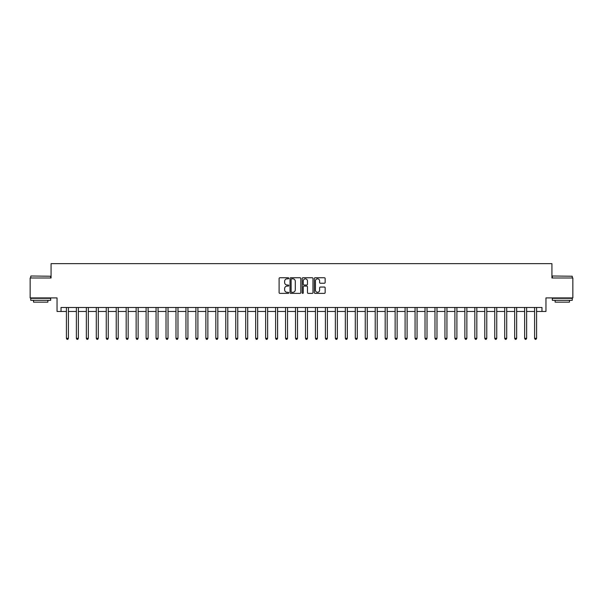 <?xml version="1.0" encoding="UTF-8"?>
<svg xmlns="http://www.w3.org/2000/svg" width="603" height="603" viewBox="0 0 603 603"><rect width="100%" height="100%" fill="white"/><g stroke="black" fill="none" stroke-linecap="round" stroke-linejoin="round"><path stroke-width="0.9" d="M288.747 278.284A0.55 0.55 0 0 0 288.204 277.742L279.89 277.742A0.784 0.784 0 0 0 279.106 278.518L279.106 292.598A0.784 0.784 0 0 0 279.89 293.382L288.204 293.382A0.55 0.55 0 0 0 288.747 292.839A0.55 0.55 0 0 0 288.204 292.289L287.126 292.289A2.502 2.502 0 0 1 284.624 289.787L284.624 288.611A2.502 2.502 0 0 1 287.126 286.108L288.204 286.108A0.55 0.55 0 0 0 288.747 285.558A0.55 0.55 0 0 0 288.204 285.015L287.126 285.015A2.502 2.502 0 0 1 284.624 282.513L284.624 281.337A2.502 2.502 0 0 1 287.126 278.835L288.204 278.835A0.55 0.55 0 0 0 288.747 278.284M324.361 283.252A0.784 0.784 0 0 0 325.145 282.475L325.145 278.518A0.784 0.784 0 0 0 324.361 277.742L315.128 277.742A0.784 0.784 0 0 0 314.351 278.518L314.351 292.598A0.784 0.784 0 0 0 315.128 293.382L324.361 293.382A0.784 0.784 0 0 0 325.145 292.598L325.145 287.827A0.784 0.784 0 0 0 324.361 287.051L320.412 287.051A0.784 0.784 0 0 0 319.628 287.827L319.628 290.194A2.095 2.095 0 0 1 317.532 292.289A2.095 2.095 0 0 1 315.444 290.194L315.444 280.93A2.095 2.095 0 0 1 317.532 278.835A2.095 2.095 0 0 1 319.628 280.93L319.628 282.475A0.784 0.784 0 0 0 320.412 283.252L324.361 283.252M61.031 311.465L61.031 307.477L541.969 307.477L541.969 311.465L545.956 311.465L545.956 297.912L572.85 297.912L572.85 277.991L551.933 277.991L551.933 263.647L51.067 263.647L51.067 277.991L30.15 277.991L30.15 297.912L57.044 297.912L57.044 311.465L66.413 311.465M300.814 278.518A0.784 0.784 0 0 0 300.03 277.742L290.804 277.742A0.784 0.784 0 0 0 290.02 278.518L290.02 292.598A0.784 0.784 0 0 0 290.804 293.382L300.03 293.382A0.784 0.784 0 0 0 300.814 292.598L300.814 278.518M302.97 277.742L312.196 277.742A0.784 0.784 0 0 1 312.98 278.518L312.98 292.598A0.784 0.784 0 0 1 312.196 293.382L308.246 293.382A0.784 0.784 0 0 1 307.462 292.598L307.462 286.892A0.784 0.784 0 0 0 306.686 286.108L304.063 286.108A0.784 0.784 0 0 0 303.279 286.892L303.279 292.839A0.55 0.55 0 0 1 302.729 293.382A0.55 0.55 0 0 1 302.186 292.839L302.186 278.518A0.784 0.784 0 0 1 302.97 277.742M68.403 311.465L76.37 311.465M78.36 311.465L86.335 311.465M88.324 311.465L96.292 311.465M98.289 311.465L106.256 311.465M108.246 311.465L116.221 311.465M118.211 311.465L126.178 311.465M128.168 311.465L136.142 311.465M138.132 311.465L146.099 311.465M148.097 311.465L156.064 311.465M158.054 311.465L166.021 311.465M168.018 311.465L175.986 311.465M177.975 311.465L185.95 311.465M187.94 311.465L195.907 311.465M197.905 311.465L205.872 311.465M207.862 311.465L215.829 311.465M217.826 311.465L225.793 311.465M227.783 311.465L235.758 311.465M237.748 311.465L245.715 311.465M247.705 311.465L255.68 311.465M257.669 311.465L265.637 311.465M267.634 311.465L275.601 311.465M277.591 311.465L285.558 311.465M287.556 311.465L295.523 311.465M297.513 311.465L305.487 311.465M307.477 311.465L315.444 311.465M317.442 311.465L325.409 311.465M327.399 311.465L335.366 311.465M337.363 311.465L345.331 311.465M347.32 311.465L355.295 311.465M357.285 311.465L365.252 311.465M367.242 311.465L375.217 311.465M377.207 311.465L385.174 311.465M387.171 311.465L395.138 311.465M397.128 311.465L405.095 311.465M407.093 311.465L415.06 311.465M417.05 311.465L425.025 311.465M427.014 311.465L434.982 311.465M436.979 311.465L444.946 311.465M446.936 311.465L454.903 311.465M456.901 311.465L464.868 311.465M466.858 311.465L474.832 311.465M476.822 311.465L484.789 311.465M486.779 311.465L494.754 311.465M496.744 311.465L504.711 311.465M506.708 311.465L514.676 311.465M516.665 311.465L524.64 311.465M526.63 311.465L534.597 311.465M536.587 311.465L541.969 311.465M291.664 278.835A0.55 0.55 0 0 0 291.113 279.385L291.113 291.739A0.55 0.55 0 0 0 291.664 292.289L292.794 292.289A2.502 2.502 0 0 0 295.304 289.787L295.304 281.337A2.502 2.502 0 0 0 292.794 278.835L291.664 278.835M307.462 280.968A2.095 2.095 0 0 0 305.374 278.872A2.095 2.095 0 0 0 303.279 280.968L303.279 284.232A0.784 0.784 0 0 0 304.063 285.015L306.686 285.015A0.784 0.784 0 0 0 307.462 284.232L307.462 280.968M68.501 307.477L68.463 307.575A0.799 0.799 0 0 0 68.403 307.877L68.403 338.321L66.413 338.321L66.413 307.877A0.799 0.799 0 0 0 66.353 307.575L66.315 307.477M68.403 338.321L67.807 339.353L67.008 339.353L66.413 338.321M78.465 307.477L78.42 307.575A0.799 0.799 0 0 0 78.36 307.877L78.36 338.321L76.37 338.321L76.37 307.877A0.799 0.799 0 0 0 76.317 307.575L76.272 307.477M78.36 338.321L77.764 339.353L76.965 339.353L76.37 338.321M88.422 307.477L88.385 307.575A0.799 0.799 0 0 0 88.324 307.877L88.324 338.321L86.335 338.321L86.335 307.877A0.799 0.799 0 0 0 86.274 307.575L86.237 307.477M88.324 338.321L87.729 339.353L86.93 339.353L86.335 338.321M98.387 307.477L98.342 307.575A0.799 0.799 0 0 0 98.289 307.877L98.289 338.321L96.292 338.321L96.292 307.877A0.799 0.799 0 0 0 96.239 307.575L96.194 307.477M98.289 338.321L97.686 339.353L96.895 339.353L96.292 338.321M108.344 307.477L108.306 307.575A0.799 0.799 0 0 0 108.246 307.877L108.246 338.321L106.256 338.321L106.256 307.877A0.799 0.799 0 0 0 106.196 307.575L106.158 307.477M108.246 338.321L107.651 339.353L106.852 339.353L106.256 338.321M30.987 276.001L50.667 276.234L30.987 276.001M40.71 300.302L30.745 300.302L30.745 298.312L50.667 298.312L50.667 300.302L40.71 300.302M47.878 300.302L47.878 302.141L33.534 302.141L33.534 300.302M552.567 276.001L572.255 276.234L552.567 276.001M562.29 300.302L552.333 300.302L552.333 298.312L572.255 298.312L572.255 300.302L562.29 300.302M569.466 300.302L569.466 302.141L555.122 302.141L555.122 300.302M118.309 307.477L118.263 307.575A0.799 0.799 0 0 0 118.211 307.877L118.211 338.321L116.221 338.321L116.221 307.877A0.799 0.799 0 0 0 116.16 307.575L116.115 307.477M118.211 338.321L117.615 339.353L116.816 339.353L116.221 338.321M128.266 307.477L128.228 307.575A0.799 0.799 0 0 0 128.168 307.877L128.168 338.321L126.178 338.321L126.178 307.877A0.799 0.799 0 0 0 126.117 307.575L126.08 307.477M128.168 338.321L127.572 339.353L126.773 339.353L126.178 338.321M138.23 307.477L138.193 307.575A0.799 0.799 0 0 0 138.132 307.877L138.132 338.321L136.142 338.321L136.142 307.877A0.799 0.799 0 0 0 136.082 307.575L136.044 307.477M138.132 338.321L137.537 339.353L136.738 339.353L136.142 338.321M148.195 307.477L148.15 307.575A0.799 0.799 0 0 0 148.097 307.877L148.097 338.321L146.099 338.321L146.099 307.877A0.799 0.799 0 0 0 146.047 307.575L146.001 307.477M148.097 338.321L147.494 339.353L146.702 339.353L146.099 338.321M158.152 307.477L158.114 307.575A0.799 0.799 0 0 0 158.054 307.877L158.054 338.321L156.064 338.321L156.064 307.877A0.799 0.799 0 0 0 156.004 307.575L155.966 307.477M158.054 338.321L157.458 339.353L156.659 339.353L156.064 338.321M168.116 307.477L168.071 307.575A0.799 0.799 0 0 0 168.018 307.877L168.018 338.321L166.021 338.321L166.021 307.877A0.799 0.799 0 0 0 165.968 307.575L165.923 307.477M168.018 338.321L167.415 339.353L166.624 339.353L166.021 338.321M178.073 307.477L178.036 307.575A0.799 0.799 0 0 0 177.975 307.877L177.975 338.321L175.986 338.321L175.986 307.877A0.799 0.799 0 0 0 175.925 307.575L175.888 307.477M177.975 338.321L177.38 339.353L176.581 339.353L175.986 338.321M188.038 307.477L188 307.575A0.799 0.799 0 0 0 187.94 307.877L187.94 338.321L185.95 338.321L185.95 307.877A0.799 0.799 0 0 0 185.89 307.575L185.852 307.477M187.94 338.321L187.345 339.353L186.546 339.353L185.95 338.321M198.003 307.477L197.957 307.575A0.799 0.799 0 0 0 197.905 307.877L197.905 338.321L195.907 338.321L195.907 307.877A0.799 0.799 0 0 0 195.854 307.575L195.809 307.477M197.905 338.321L197.302 339.353L196.503 339.353L195.907 338.321M207.96 307.477L207.922 307.575A0.799 0.799 0 0 0 207.862 307.877L207.862 338.321L205.872 338.321L205.872 307.877A0.799 0.799 0 0 0 205.811 307.575L205.774 307.477M207.862 338.321L207.266 339.353L206.467 339.353L205.872 338.321M217.924 307.477L217.879 307.575A0.799 0.799 0 0 0 217.826 307.877L217.826 338.321L215.829 338.321L215.829 307.877A0.799 0.799 0 0 0 215.776 307.575L215.731 307.477M217.826 338.321L217.223 339.353L216.432 339.353L215.829 338.321M227.881 307.477L227.844 307.575A0.799 0.799 0 0 0 227.783 307.877L227.783 338.321L225.793 338.321L225.793 307.877A0.799 0.799 0 0 0 225.733 307.575L225.695 307.477M227.783 338.321L227.188 339.353L226.389 339.353L225.793 338.321M237.846 307.477L237.801 307.575A0.799 0.799 0 0 0 237.748 307.877L237.748 338.321L235.758 338.321L235.758 307.877A0.799 0.799 0 0 0 235.698 307.575L235.652 307.477M237.748 338.321L237.152 339.353L236.353 339.353L235.758 338.321M247.803 307.477L247.765 307.575A0.799 0.799 0 0 0 247.705 307.877L247.705 338.321L245.715 338.321L245.715 307.877A0.799 0.799 0 0 0 245.655 307.575L245.617 307.477M247.705 338.321L247.109 339.353L246.31 339.353L245.715 338.321M257.767 307.477L257.73 307.575A0.799 0.799 0 0 0 257.669 307.877L257.669 338.321L255.68 338.321L255.68 307.877A0.799 0.799 0 0 0 255.619 307.575L255.582 307.477M257.669 338.321L257.074 339.353L256.275 339.353L255.68 338.321M267.732 307.477L267.687 307.575A0.799 0.799 0 0 0 267.634 307.877L267.634 338.321L265.637 338.321L265.637 307.877A0.799 0.799 0 0 0 265.584 307.575L265.539 307.477M267.634 338.321L267.031 339.353L266.24 339.353L265.637 338.321M277.689 307.477L277.651 307.575A0.799 0.799 0 0 0 277.591 307.877L277.591 338.321L275.601 338.321L275.601 307.877A0.799 0.799 0 0 0 275.541 307.575L275.503 307.477M277.591 338.321L276.996 339.353L276.197 339.353L275.601 338.321M287.654 307.477L287.608 307.575A0.799 0.799 0 0 0 287.556 307.877L287.556 338.321L285.558 338.321L285.558 307.877A0.799 0.799 0 0 0 285.505 307.575L285.46 307.477M287.556 338.321L286.953 339.353L286.161 339.353L285.558 338.321M297.611 307.477L297.573 307.575A0.799 0.799 0 0 0 297.513 307.877L297.513 338.321L295.523 338.321L295.523 307.877A0.799 0.799 0 0 0 295.462 307.575L295.425 307.477M297.513 338.321L296.917 339.353L296.118 339.353L295.523 338.321M307.575 307.477L307.538 307.575A0.799 0.799 0 0 0 307.477 307.877L307.477 338.321L305.487 338.321L305.487 307.877A0.799 0.799 0 0 0 305.427 307.575L305.389 307.477M307.477 338.321L306.882 339.353L306.083 339.353L305.487 338.321M317.54 307.477L317.495 307.575A0.799 0.799 0 0 0 317.442 307.877L317.442 338.321L315.444 338.321L315.444 307.877A0.799 0.799 0 0 0 315.392 307.575L315.346 307.477M317.442 338.321L316.839 339.353L316.047 339.353L315.444 338.321M327.497 307.477L327.459 307.575A0.799 0.799 0 0 0 327.399 307.877L327.399 338.321L325.409 338.321L325.409 307.877A0.799 0.799 0 0 0 325.349 307.575L325.311 307.477M327.399 338.321L326.803 339.353L326.004 339.353L325.409 338.321M337.461 307.477L337.416 307.575A0.799 0.799 0 0 0 337.363 307.877L337.363 338.321L335.366 338.321L335.366 307.877A0.799 0.799 0 0 0 335.313 307.575L335.268 307.477M337.363 338.321L336.76 339.353L335.969 339.353L335.366 338.321M347.418 307.477L347.381 307.575A0.799 0.799 0 0 0 347.32 307.877L347.32 338.321L345.331 338.321L345.331 307.877A0.799 0.799 0 0 0 345.27 307.575L345.233 307.477M347.32 338.321L346.725 339.353L345.926 339.353L345.331 338.321M357.383 307.477L357.345 307.575A0.799 0.799 0 0 0 357.285 307.877L357.285 338.321L355.295 338.321L355.295 307.877A0.799 0.799 0 0 0 355.235 307.575L355.197 307.477M357.285 338.321L356.69 339.353L355.891 339.353L355.295 338.321M367.348 307.477L367.302 307.575A0.799 0.799 0 0 0 367.242 307.877L367.242 338.321L365.252 338.321L365.252 307.877A0.799 0.799 0 0 0 365.199 307.575L365.154 307.477M367.242 338.321L366.647 339.353L365.848 339.353L365.252 338.321M377.305 307.477L377.267 307.575A0.799 0.799 0 0 0 377.207 307.877L377.207 338.321L375.217 338.321L375.217 307.877A0.799 0.799 0 0 0 375.156 307.575L375.119 307.477M377.207 338.321L376.611 339.353L375.812 339.353L375.217 338.321M387.269 307.477L387.224 307.575A0.799 0.799 0 0 0 387.171 307.877L387.171 338.321L385.174 338.321L385.174 307.877A0.799 0.799 0 0 0 385.121 307.575L385.076 307.477M387.171 338.321L386.568 339.353L385.777 339.353L385.174 338.321M397.226 307.477L397.189 307.575A0.799 0.799 0 0 0 397.128 307.877L397.128 338.321L395.138 338.321L395.138 307.877A0.799 0.799 0 0 0 395.078 307.575L395.04 307.477M397.128 338.321L396.533 339.353L395.734 339.353L395.138 338.321M407.191 307.477L407.146 307.575A0.799 0.799 0 0 0 407.093 307.877L407.093 338.321L405.095 338.321L405.095 307.877A0.799 0.799 0 0 0 405.043 307.575L404.997 307.477M407.093 338.321L406.497 339.353L405.698 339.353L405.095 338.321M417.148 307.477L417.11 307.575A0.799 0.799 0 0 0 417.05 307.877L417.05 338.321L415.06 338.321L415.06 307.877A0.799 0.799 0 0 0 415 307.575L414.962 307.477M417.05 338.321L416.454 339.353L415.655 339.353L415.06 338.321M427.112 307.477L427.075 307.575A0.799 0.799 0 0 0 427.014 307.877L427.014 338.321L425.025 338.321L425.025 307.877A0.799 0.799 0 0 0 424.964 307.575L424.927 307.477M427.014 338.321L426.419 339.353L425.62 339.353L425.025 338.321M437.077 307.477L437.032 307.575A0.799 0.799 0 0 0 436.979 307.877L436.979 338.321L434.982 338.321L434.982 307.877A0.799 0.799 0 0 0 434.929 307.575L434.884 307.477M436.979 338.321L436.376 339.353L435.585 339.353L434.982 338.321M447.034 307.477L446.996 307.575A0.799 0.799 0 0 0 446.936 307.877L446.936 338.321L444.946 338.321L444.946 307.877A0.799 0.799 0 0 0 444.886 307.575L444.848 307.477M446.936 338.321L446.341 339.353L445.542 339.353L444.946 338.321M456.999 307.477L456.953 307.575A0.799 0.799 0 0 0 456.901 307.877L456.901 338.321L454.903 338.321L454.903 307.877A0.799 0.799 0 0 0 454.85 307.575L454.805 307.477M456.901 338.321L456.298 339.353L455.506 339.353L454.903 338.321M466.956 307.477L466.918 307.575A0.799 0.799 0 0 0 466.858 307.877L466.858 338.321L464.868 338.321L464.868 307.877A0.799 0.799 0 0 0 464.807 307.575L464.77 307.477M466.858 338.321L466.262 339.353L465.463 339.353L464.868 338.321M476.92 307.477L476.883 307.575A0.799 0.799 0 0 0 476.822 307.877L476.822 338.321L474.832 338.321L474.832 307.877A0.799 0.799 0 0 0 474.772 307.575L474.734 307.477M476.822 338.321L476.227 339.353L475.428 339.353L474.832 338.321M486.885 307.477L486.84 307.575A0.799 0.799 0 0 0 486.779 307.877L486.779 338.321L484.789 338.321L484.789 307.877A0.799 0.799 0 0 0 484.737 307.575L484.691 307.477M486.779 338.321L486.184 339.353L485.385 339.353L484.789 338.321M496.842 307.477L496.804 307.575A0.799 0.799 0 0 0 496.744 307.877L496.744 338.321L494.754 338.321L494.754 307.877A0.799 0.799 0 0 0 494.694 307.575L494.656 307.477M496.744 338.321L496.148 339.353L495.349 339.353L494.754 338.321M506.806 307.477L506.761 307.575A0.799 0.799 0 0 0 506.708 307.877L506.708 338.321L504.711 338.321L504.711 307.877A0.799 0.799 0 0 0 504.658 307.575L504.613 307.477M506.708 338.321L506.105 339.353L505.314 339.353L504.711 338.321M516.763 307.477L516.726 307.575A0.799 0.799 0 0 0 516.665 307.877L516.665 338.321L514.676 338.321L514.676 307.877A0.799 0.799 0 0 0 514.615 307.575L514.578 307.477M516.665 338.321L516.07 339.353L515.271 339.353L514.676 338.321M526.728 307.477L526.683 307.575A0.799 0.799 0 0 0 526.63 307.877L526.63 338.321L524.64 338.321L524.64 307.877A0.799 0.799 0 0 0 524.58 307.575L524.535 307.477M526.63 338.321L526.035 339.353L525.236 339.353L524.64 338.321M536.685 307.477L536.647 307.575A0.799 0.799 0 0 0 536.587 307.877L536.587 338.321L534.597 338.321L534.597 307.877A0.799 0.799 0 0 0 534.537 307.575L534.499 307.477M536.587 338.321L535.992 339.353L535.193 339.353L534.597 338.321M30.745 277.991L30.745 276.234M35.291 298.312L35.291 297.912M46.13 298.312L46.13 297.912M50.667 277.991L50.667 276.234M552.333 277.991L552.333 276.234M556.87 298.312L556.87 297.912M567.709 298.312L567.709 297.912M572.255 277.991L572.255 276.234"/></g></svg>
